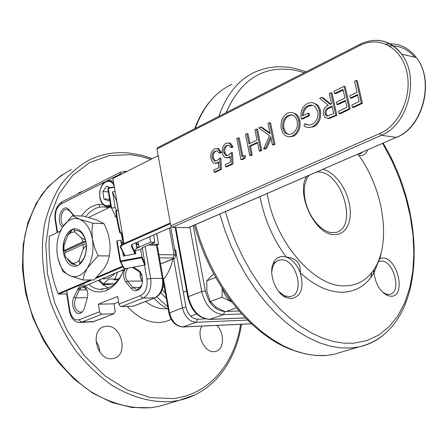 <?xml version="1.0" encoding="UTF-8"?>
<svg xmlns="http://www.w3.org/2000/svg" width="448" height="448" viewBox="0 0 448 448"><rect width="100%" height="100%" fill="white"/><g stroke="black" fill="none" stroke-linecap="round" stroke-linejoin="round"><path stroke-width="0.67" d="M85.758 241.539L65.184 251.02M64.518 251.328L63.969 250.578L82.802 241.881L85.837 241.321M86.223 243.858L83.21 244.418L64.366 253.075L65.643 257.029L72.296 263.166L77.106 265.67M85.534 240.005L81.48 237.888L74.721 231.879L74.122 229.55M79.677 264.247L79.24 260.058L83.272 249.004L86.341 245.302M63.969 250.578L63.913 246.07L67.844 235.138L71.529 230.782M74.721 231.879L71.103 232.473L67.844 235.138M82.802 241.881L81.48 237.888M72.296 263.166C74.822 263.53 77.134 262.494 79.24 260.058M83.272 249.004L83.21 244.418M140.235 276.528L141.624 274.697L140.235 276.528M141.014 279.283L142.458 277.85M74.402 266.252L73.573 266.196C68.41 265.098 65.066 260.59 63.554 252.672C62.703 238.717 66.651 230.782 75.404 228.872M63.504 252.672C65.016 260.59 68.354 265.098 73.522 266.196C81.194 267.613 88.239 254.324 86.016 242.318C84.526 234.724 81.351 230.283 76.485 228.995C68.578 227.074 61.303 240.526 63.504 252.672M85.714 241.343L86.145 243.874M86.279 245.375C86.464 253.674 84.207 259.666 79.52 263.346M75.13 264.695L74.519 264.645C71.568 264.186 69.166 262.158 67.306 258.563M65.408 252.594L65.1 250.057M92.758 223.182L91.89 231.073L92.428 239.366C90.418 228.788 86.122 222.079 79.542 219.246L92.758 223.182L103.908 223.619L106.506 229.354L108.472 235.088L110.051 244.563L110.001 250.281L108.926 257.746L107.29 262.825L104.552 268.038L94.018 279.938L82.846 280L84.37 274.154L87.433 267.971L98.123 255.814L109.301 255.97M103.908 223.619L96.6 219.962L83.63 216.126L72.509 215.634L62.182 227.634L59.097 234.388M58.33 259.857L62.894 271.443L69.776 275.688C63.353 272.507 59.231 265.77 57.406 255.478C56 245.017 57.59 235.738 62.182 227.634C67.099 219.979 72.884 217.179 79.542 219.246L72.509 215.634M98.123 255.814L94.629 247.75L92.428 239.366C93.94 250.202 92.271 259.739 87.433 267.971C82.258 275.587 76.373 278.158 69.776 275.688L82.846 280M74.301 230.675L77.235 230.569C80.942 231.442 83.642 234.556 85.344 239.91M114.173 279.054L114.016 279.826L118.21 279.804M102.934 278.432L106.562 276.898M102.082 278.79L102.452 278.79C106.943 279.166 111.11 277.357 114.946 273.358M116.099 282.257L114.419 283.758L103.449 283.853L99.232 279.994M118.798 279.031L108.774 279.059L103.449 283.853M117.499 272.283L114.951 279.054M123.514 270.676L121.318 270.67M218.602 162.809L215.46 163.453M217.174 148.478L218.753 148.781L221.469 152.499L220.13 153.149L219.01 153.031L217.347 150.87L216.138 151.026C213.892 152.432 212.979 154.778 213.382 158.066L215.538 161.162M217.062 150.752L216.138 151.026M215.018 150.909C212.778 152.314 211.859 154.661 212.262 157.954L214.217 160.972L216.714 160.804L219.794 158.172L220.914 158.284L221.385 169.394L215.27 172.256L214.155 172.155L213.746 170.027L218.803 167.647L218.557 161.806L216.882 163.044L217.997 163.15M230.182 157.304L226.94 157.976M228.743 142.867L230.412 143.226L233.078 146.91L231.711 147.571L230.597 147.442L228.973 145.309L227.64 145.449C225.361 146.877 224.426 149.246 224.846 152.561L227.024 155.674M228.626 145.163L227.64 145.449M226.526 145.32C224.246 146.754 223.311 149.122 223.726 152.443L225.658 155.456L228.262 155.299L231.398 152.628L232.512 152.746L232.999 163.951L226.778 166.863L225.658 166.762L225.243 164.618L230.395 162.193L230.138 156.302L228.43 157.556L229.55 157.668M238.162 137.906L241.892 156.783L244.278 155.658L245.392 155.775L244.91 158.374L242.049 159.712L240.929 159.6L236.785 138.578L238.162 137.906L239.277 138.04L242.889 156.313M246.893 133.655L248.942 143.948L257.012 140.09L254.929 129.746L256.346 129.058L257.46 129.203L261.755 150.483L260.327 151.15L259.213 151.026L257.454 142.274L249.379 146.115L250.494 146.244L252.23 154.941L250.824 155.602L249.71 155.484L245.498 134.338L246.893 133.655L248.007 133.801L249.939 143.472M257.572 142.878L250.494 146.244M260.585 126.997L270.11 133.717L267.999 123.385L269.444 122.679L270.558 122.836L274.954 144.301L273.498 144.978L272.384 144.85L270.71 136.651L265.664 148.002L266.773 148.131L264.723 149.089L263.609 148.966L269.55 135.604L258.681 127.921L260.585 126.997L261.694 127.142L269.959 132.972M271.079 138.46L266.773 148.131M292.326 112.61L295.982 113.994L297.125 114.985L298.682 117.18L299.83 120.512C300.826 127.753 298.738 132.983 293.546 136.203L288.893 136.864M156.968 148.988L170.817 225.842L379.932 133.476C399.577 125.121 412.597 95.603 406.717 71.501C401.128 47.264 378.762 35.526 359.946 45.444L156.968 148.988L157.438 147.756L360.214 44.15M350.319 98.05L349.804 95.732L357.05 92.271L354.581 81.25L356.222 80.45L357.308 80.662L362.404 103.337L353.472 107.52L352.386 107.335L351.865 105.011L359.139 101.59L357.571 94.595L350.319 98.05L351.406 98.241L357.717 95.239M336.941 104.423L336.437 102.122L344.932 98.062L343.017 89.421L334.55 93.531L334.046 91.241L344.126 86.341L345.218 86.542L350.213 109.049L340.054 113.803L338.962 113.63L338.453 111.328L346.982 107.313L345.442 100.369L336.941 104.423L338.033 104.602L345.587 101.013M343.162 90.082L335.642 93.722L334.55 93.531M330.87 92.786L335.759 115.136L328.143 118.373L325.175 117.628L323.383 114.38C322.974 109.833 324.61 106.837 328.289 105.386L319.648 98.252L321.58 97.311L330.243 104.451L331.531 103.835L329.291 93.559L330.87 92.786L331.968 92.982L336.857 115.304L329.241 118.535L327.466 118.429M321.58 97.311L322.678 97.496L330.803 104.188M304.926 123.698C307.182 125.149 309.579 125.362 312.127 124.342C316.579 121.761 318.483 117.46 317.828 111.44L314.927 106.501C312.659 104.882 310.234 104.698 307.658 105.946C304.058 107.789 302.282 111.126 302.327 115.954L307.994 113.232L308.476 115.489L301.28 118.927C300.042 111.843 302.047 106.742 307.311 103.634C310.262 102.127 313.04 102.312 315.638 104.182L317.979 106.887L319.362 110.606C320.354 118.098 318.086 123.441 312.558 126.638C309.512 127.971 306.645 127.73 303.957 125.916L304.926 123.698L308.678 124.975M312.57 105.325L308.762 106.126C305.39 107.806 303.604 110.914 303.386 115.444M307.994 113.232L309.098 113.4L309.579 115.657L302.383 119.09L301.28 118.927M312.906 102.816L316.736 104.362L317.839 105.37L319.34 107.542L320.466 110.779C321.451 118.266 319.183 123.603 313.662 126.79L308.375 127.495M188.3 227.668L172.2 227.332L170.817 225.842M66.231 293.899L58.722 294.106L58.128 293.67L90.356 279.961M60.379 231.039L49.347 236.342C48.115 257.085 51.038 276.192 58.128 293.67M88.637 217.454L110.88 206.763M170.296 222.953L124.001 243.522L124.538 244.087C121.716 245.37 120.512 246.484 120.921 247.442L120.26 246.999C119.834 246.008 121.083 244.849 124.001 243.522L112.935 178.466L158.172 155.663M356.222 80.45L361.318 103.146L362.404 103.337M361.318 103.146L352.386 107.335M344.126 86.341L349.121 108.87L350.213 109.049M349.121 108.87L338.962 113.63M328.143 118.373L329.241 118.535M335.759 115.136L336.857 115.304M328.793 107.632C326.144 108.461 324.862 110.466 324.951 113.641L326.054 115.545L327.533 116.054L333.659 113.585L332.035 106.126L328.793 107.632L329.89 107.811C327.242 108.64 325.959 110.639 326.049 113.809L324.951 113.641M332.17 106.753L329.89 107.811M326.049 113.809L327.712 116.043M307.658 105.946L308.762 106.126M308.476 115.489L309.579 115.657M315.638 104.182L316.736 104.362M319.362 110.606L320.466 110.779M312.558 126.638L313.662 126.79M281.254 128.817C280.291 121.671 282.386 116.491 287.538 113.266C290.125 112.011 292.572 112.202 294.879 113.826L297.304 116.53L298.721 120.355C299.723 127.596 297.629 132.832 292.443 136.063L288.904 136.864L285.538 135.778L282.811 132.961L281.254 128.817M297.214 121.083L295.859 117.678L293.759 115.646L291.194 114.783L288.058 115.461C283.763 118.02 281.988 122.237 282.733 128.117L283.959 131.348L286.082 133.56L288.921 134.467L291.9 133.857C296.195 131.264 297.965 127.008 297.214 121.083M298.721 120.355L299.83 120.512M292.443 136.063L293.546 136.203M292.113 114.94L289.167 115.623L288.058 115.461M289.167 115.623C284.872 118.177 283.097 122.394 283.842 128.262L282.733 128.117M283.842 128.262L285.594 132.25L287.19 133.706L289.055 134.473M265.664 148.002L263.609 148.966M269.444 122.679L273.84 144.166L274.954 144.301M273.84 144.166L272.384 144.85M249.379 146.115L251.115 154.823L252.23 154.941M251.115 154.823L249.71 155.484M256.346 129.058L260.641 150.354L261.755 150.483M260.641 150.354L259.213 151.026M244.278 155.658L243.796 158.256L244.91 158.374M243.796 158.256L240.929 159.6M228.43 157.556L225.31 157.668L224.7 157.304L223.205 155.529L222.365 153.009C221.726 148.372 222.998 145.09 226.19 143.153L229.298 143.097L231.963 146.787L233.078 146.91M231.963 146.787L230.597 147.442M223.726 152.443L224.846 152.561M231.398 152.628L231.879 163.845L232.999 163.951M231.879 163.845L225.658 166.762M216.882 163.044L213.914 163.184L213.293 162.837L211.775 161.062L210.924 158.508C210.302 153.91 211.557 150.657 214.687 148.753L217.633 148.658L220.354 152.382L221.469 152.499M220.354 152.382L219.01 153.031M212.262 157.954L213.382 158.066M219.794 158.172L220.265 169.288L221.385 169.394M220.265 169.288L214.155 172.155M108.254 187.992L114.363 186.861L108.259 187.97L107.817 188.608L111.07 207.866L111.636 208.158L115.814 217.078L117.118 216.838M114.901 215.135L115.175 216.647L115.814 217.078M122.679 244.16L120.708 240.139L117.146 240.8L120.562 261.022L141.966 257.012L145.242 264.505L144.754 265.02L141.557 257.757L120.708 261.66L124.538 268.817L144.754 265.02M139.994 265.91L144.872 265.009M140.672 249.558L142.464 247.654L154.879 242.267L150.629 242.161L138.953 247.246C136.086 248.522 134.831 249.637 135.201 250.583L140.672 249.558L141.966 257.012L141.557 257.757M117.146 240.8L116.749 241.55L120.07 261.218M120.708 240.139L121.509 244.877M122.679 251.782L123.407 256.082L135.75 253.775L135.201 250.583M145.018 264.544L142.324 247.716M136.976 248.242L136.259 244.104L138.342 243.718M116.654 210.767L115.175 207.514L111.636 208.158L108.298 188.367L114.43 187.253M118.227 210.482L116.659 201.264L112.521 191.878L115.136 191.402M115.175 207.514L112.521 191.878M138.589 245.134L136.259 244.104M150.685 244.087L158.581 244.278L156.274 245.269M156.699 233.654L158.581 244.278M153.597 235.015L154.879 242.267M149.682 236.746L150.629 242.161M213.836 274.103L210.868 276.506L206.774 280.868L206.898 291.794L210.336 301.521L216.205 307.278L225.333 311.78L236.477 307.815M232.064 302.294L231.325 301.806L232.154 302.411M222.242 288.338L222.079 297.203L231.325 301.806C227.214 298.827 224.297 294.504 222.566 288.842M222.079 297.203L210.336 301.521M215.673 277.435L206.774 280.868M110.102 187.634L106.607 186.127L102.911 191.526L103.863 198.946L109.62 199.287M108.371 191.878L102.911 191.526M109.642 199.41L108.522 201.023L103.863 198.946M382.155 248.354L380.05 258.412L382.581 257.992C397.662 257.314 406.543 296.649 391.076 296.262L387.559 295.585C380.061 291.631 375.542 284.066 374.002 272.877L370.681 277.771C363.485 286.989 354.122 291.805 342.591 292.225C328.798 292.359 314.703 285.908 300.289 272.871C304.231 287.717 301.269 296.318 291.402 298.676L286.233 297.562C274.714 293.093 267.467 270.67 274.428 261.19C276.562 258.031 279.384 256.452 282.884 256.458L286.171 257.012C273.017 238.997 264.298 218.87 260.002 196.633M278.533 291.273L284.385 295.725L288.904 296.705L290.819 296.442C305.278 293.574 296.369 259.078 281.473 259.812L277.788 260.607L274.646 263.178L272.574 267.187L271.706 272.457M367.618 149.934C366.173 153.938 363.58 155.786 359.834 155.478L358.697 155.266M373.951 269.539L374.002 272.877C377.395 263.9 379.411 259.078 380.05 258.412L379.305 258.737M382.222 291.85L385.554 293.882L388.629 294.482L389.95 294.308C402.046 292.191 393.607 260.355 381.22 261.033L378.067 261.845M373.789 269.786L373.677 273.42M300.289 272.871C297.091 264.611 292.382 259.325 286.171 257.012C296.178 257.953 300.882 263.239 300.289 272.871M357.896 154.151C384.754 190.333 392.375 247.066 371.941 272.35C365.131 281.025 356.283 285.522 345.402 285.846C314.804 287.913 274.602 242.01 267.221 193.497M358.154 154.039L360.326 153.709L362.729 152.051M88.771 284.413C92.193 287.353 95.889 288.999 99.865 289.346L107.934 288.03C114.257 285.314 119.37 279.714 123.284 271.236M108.483 207.911L106.445 207.312C102.508 206.444 98.633 206.926 94.83 208.757L89.947 211.982L85.557 216.625M81.542 216.037C84.706 211.529 88.334 208.258 92.417 206.231L97.591 204.506L102.883 204.344M110.09 206.758L110.454 206.965M124.415 268.834L124.23 268.783C120.064 279.91 114.094 287.168 106.322 290.562C97.754 293.714 90.009 291.446 83.087 283.752M140.33 272.675C139.793 276.041 140.392 278.835 142.128 281.058L142.542 281.546M108.214 287.913L103.09 284.9L98.532 280.291M118.591 301.997L113.999 303.817L115.231 311.231L114.061 313.712L93.974 321.502M162.602 263.222L160.457 263.385M73.707 215.684L69.636 210.918L67.301 209.434C61.762 207.838 58.576 221.474 63.504 225.596M62.552 227.024C54.83 221.609 62.395 201.6 69.104 209.854L74.099 215.701M86.705 289.498L83.418 286.983L82.544 287.039M81.39 287.526L79.391 289.951L75.572 297.886C73.405 305.368 74.822 310.128 79.811 312.172L81.284 311.909M77.762 289.195C81.334 280.935 90.02 288.982 87.237 298.122L84.112 309.137L82.348 311.87L80.466 313.174C74.922 315.818 70.23 304.142 73.942 297.136L77.762 289.195L79.391 289.951L86.85 289.85M127.921 268.19C124.891 272.345 124.757 276.662 127.506 281.159L132.922 287.51L136.27 289.402L138.163 289.111L141.803 285.04M133.386 267.165L138.354 270.312C144.379 273.594 143.651 288.4 137.368 290.416C135.173 291.206 133.179 290.59 131.376 288.574L125.966 282.212C123.178 278.085 122.926 273.577 125.21 268.699M141.82 275.15L139.026 271.538L132.39 267.35M133.627 306.118L121.397 306.578L120.249 306.214L119 304.371L117.667 296.458L98.375 304.209L99.742 312.273L100.682 313.65L102.032 314.16L81.766 322.095L79.414 322.526C74.105 321.871 70.767 318.002 69.395 310.918L69.832 310.475C71.434 317.699 74.609 320.774 79.352 319.704L99.596 311.718M80.108 322.498L93.374 321.647L114.061 313.712M113.999 303.817L98.375 304.209M113.663 313.774L102.032 314.16M163.173 278.74L162.322 278.393L156.475 245.274L157.332 245.689M136.858 247.57L138.858 246.697M156.475 245.274L148.378 245.09M98.79 280.179L99.434 280.179M163.302 279.574L163.554 279.238L169.462 312.648C171.746 321.569 176.338 326.318 183.232 326.9L251.429 323.758M174.86 250.606L175.655 249.889L185.987 307.154C187.919 314.658 191.755 318.674 197.495 319.194L205.128 318.892M172.782 259.011C171.119 267.226 168.045 273.969 163.554 279.238M171.64 232.742L173.662 243.953M179.015 248.786L175.431 229.001M174.726 249.872L175.655 249.889M96.46 341.555L95.928 341.096M216.72 325.405C224.868 332.786 224.207 349.703 215.55 351.411L214.166 351.63C204.674 352.951 196.006 334.824 201.975 326.088M111.916 358.686C96.841 360.623 89.471 330.098 104.093 326.648L106.602 326.222C121.733 324.755 128.694 355.096 113.87 358.355L111.916 358.686M77.073 194.236L79.951 192.226L82.426 191.526M98.958 204.316L99.691 207.155M240.587 324.307C234.606 363.742 208.852 394.884 172.838 398.569L150.534 397.611L127.495 390.029L105.062 375.967L84.616 356.026L67.502 331.285L54.858 303.251L47.482 273.689L45.791 244.474L49.75 217.386L58.934 193.973L72.593 175.42L89.757 162.495L109.346 155.579L130.278 154.683L140.605 156.352L150.886 159.331M95.911 340.794L98.812 346.214L99.96 352.274M359.946 45.444L360.293 44.111C376.208 36.837 389.99 40.197 401.632 54.18C420.207 77.504 408.044 125.11 381.394 135.29L172.2 227.332M379.932 133.476L381.394 135.29L396.284 137.396C422.794 127.406 434.862 80.573 416.366 57.568C408.195 47.113 398.076 42.65 386.014 44.173M376.074 40.292C386.26 40.527 394.778 45.158 401.632 54.18L416.366 57.568C435.098 80.634 423.125 127.372 396.547 137.379L396.844 137.15M187.695 227.931L396.284 137.396L187.975 227.892M389.34 45.87C399.263 45.315 407.77 49.101 414.848 57.221M170.436 223.726L124.538 244.087M120.921 247.442L125.115 255.763M124.729 255.836L120.406 247.285M123.049 266.773L95.659 278.41M92.042 279.95L58.722 294.106M96.964 277.144L122.73 266.185M134.966 253.921L131.219 245.79L133.258 243.942L171.55 227.074M131.219 245.79L131.69 245.14L135.649 253.792M66.035 293.983L67.166 293.507M77.862 288.994L84.185 286.322L77.846 289.022M85.148 285.914L123.956 269.528M124.992 269.091L126.493 268.458M135.878 242.822L136.83 248.332M122.175 232.809L120.814 233.061C120.092 232.114 118.994 227.528 117.516 219.302C116.659 214.116 116.362 211.271 116.631 210.773L116.665 210.767M123.295 239.389C122.864 239.165 122.22 237.026 121.363 232.96C122.382 237.726 123.06 240.033 123.379 239.876M116.525 211.372C115.556 208.97 115.679 211.602 116.9 219.279C119 230.541 120.187 234.965 120.473 232.546M122.87 236.869L121.923 232.859M121.234 232.982L123.099 243.947M332.209 116.799L333.306 116.967M120.562 261.022L120.708 261.66L120.07 261.229L120.562 261.022M120.226 261.526L123.917 268.397L124.538 268.817L139.978 265.927M138.023 241.875L138.953 247.246M135.962 242.788L136.909 248.282M110.734 205.878L106.512 206.567C102.85 205.447 100.582 202.194 99.719 196.812M114.268 186.318C110.006 175.319 97.843 184.234 99.865 196.638C101.606 204.618 105.162 207.318 110.538 204.736M108.573 180.505L110.225 180.712L113.742 183.21M323.176 169.215L328.149 171.265L333.054 174.67L337.669 179.267L341.796 184.856L345.262 191.178L347.917 197.96L349.642 204.91L350.364 211.725L350.039 218.103L348.678 223.765L346.326 228.446L343.078 231.924L339.069 234.013L334.477 234.606C315.364 235.435 295.462 194.001 306.634 176.394M309.103 175.325L306.785 178.59L304.556 185.679L304.175 191.839L304.668 197.406L305.889 203.134L307.793 208.835L310.324 214.295L313.387 219.335L316.87 223.776L320.645 227.455L324.559 230.233L328.406 232.014L330.971 232.646L336.19 232.361C357.946 227.214 342.3 172.766 319.077 171.926L317.055 171.875M224.689 311.539L223.401 314.591L209.502 319.43C198.374 318.209 191.134 310.778 187.768 297.142L188.334 296.621C192.024 310.789 199.231 318.371 209.944 319.357L245.504 317.918M175.806 227.472L188.334 296.621L201.701 291.558L189.834 227.08M226.341 311.422L239.165 310.985M241.763 313.914L223.401 314.591C212.688 313.55 205.458 305.872 201.701 291.558L205.302 290.875C208.622 303.576 215.04 310.442 224.554 311.483M193.239 225.602L205.302 290.875M309.137 175.308L308.806 175.644M382.665 143.399L391.86 160.703L399.61 178.847L405.793 197.523L410.295 216.412L413.011 235.194L413.874 253.534L412.821 271.096L409.825 287.532L404.874 302.49L398.009 315.616L389.29 326.564L378.834 335.009L366.806 340.648L353.416 343.23L343.47 343.118L333.11 341.393L322.448 338.027L311.618 333.032L300.754 326.418L290.007 318.248L279.524 308.594L269.455 297.567L259.946 285.303L251.143 271.964L243.169 257.718L236.152 242.777L230.194 227.349L225.378 211.658M218.54 149.274L218.579 148.702M226.139 112.655C241.097 78.859 264.208 64.753 295.473 70.33L304.478 72.632M381.718 336.386C374.931 341.617 367.282 345.134 358.775 346.937L351.277 347.978L341.096 347.917L330.49 346.209L319.57 342.832L308.47 337.781L297.338 331.089L286.322 322.795L275.565 312.99L265.227 301.773L255.455 289.279L246.406 275.677L238.202 261.139L230.972 245.885L224.818 230.115L219.834 214.066M342.994 351.63L333.693 354.396L326.138 355.477L315.902 355.488L305.25 353.881L294.308 350.633L283.209 345.744L272.087 339.231L261.106 331.156L250.398 321.58L240.128 310.621L230.446 298.402L221.491 285.085L213.399 270.85L206.287 255.892L200.262 240.419L195.406 224.666M195.294 128.419C203.252 106.568 215.477 91.857 231.969 84.286M218.837 116.385C226.576 94.321 238.622 79.554 254.974 72.078C267.445 66.634 280.493 65.363 294.123 68.27L306.253 71.725M102.659 284.553L109.099 284.491L112.98 283.769L108.786 284.57M109.099 284.491L102.749 284.626M158.911 254.621L174.149 254.85L172.906 258.026L159.482 257.858M173.768 258.602L173.13 258.748L173.762 258.25L172.906 258.026M169.333 228.088L174.149 254.85L175.672 255.108L175.762 255.595M161.907 263.396L173.13 258.748M69.104 209.854L69.636 210.918M87.354 297.657L75.572 297.886L73.942 297.136M142.128 281.058L127.506 281.159L125.966 282.212M140.398 287.42L132.922 287.51L131.376 288.574M138.354 270.312L139.026 271.538M145.124 246.501L150.69 278.449C151.698 288.148 149.167 294.689 143.114 298.071L121.397 306.578M133.034 306.258L154.756 297.825L142.884 298.054L141.546 297.338L140.638 295.523C145.678 292.695 147.778 287.241 146.944 279.154L144.502 265.076M118.938 304.086L140.638 295.523M155.361 297.685L154.756 297.825C160.81 294.482 163.335 288.002 162.322 278.393L150.69 278.449L146.944 279.154M124.466 171.231L126.678 171.539M122.461 173.662L119.834 174.334L120.725 172.144L126.706 171.522M104.518 182.062L61.006 204.025L61.93 201.902L120.579 172.217M119.834 174.334L107.257 180.678M61.006 204.025C56.678 206.97 54.852 212.111 55.541 219.442L55.138 220.018L57.114 232.607M55.541 219.442L57.574 232.389M66.724 290.702L69.832 310.475M91.566 322.062L93.772 321.58L81.306 322.05L80.035 321.227L79.352 319.704M144.323 264.04L143.853 261.335M247.626 320.079L196.258 322.269L182.823 326.973C175.582 326.217 170.951 321.602 168.924 313.124L182.431 307.832L185.987 307.154M197.495 319.194L196.258 322.269C189.364 321.653 184.755 316.842 182.431 307.832L173.6 258.67M165.452 293.479L162.31 289.542M171.22 319.402L165.62 321.597L159.566 322.51C148.036 322.728 137.284 317.363 127.299 306.415M166.83 308.627L164.976 308.762C158.396 308.89 151.939 306.46 145.617 301.465M195.115 394.806L179.525 400.249L171.774 401.52C152.046 402.914 131.958 397.421 111.518 385.039C98.403 375.609 86.346 363.994 75.348 350.202C65.223 335.395 56.974 319.402 50.59 302.221C42.554 275.537 40.466 249.928 44.33 225.406C47.936 210.028 53.486 196.403 60.973 184.537C69.395 173.897 79.1 165.57 90.076 159.561L90.406 159.404M168.56 403.508L159.281 406.297L151.144 407.669C131.387 409.142 111.334 403.816 90.983 391.692C64.702 374.013 42.51 344.322 30.738 310.29C22.921 284.015 21.045 258.782 25.11 234.584C28.851 219.408 34.513 205.951 42.101 194.214C50.618 183.686 60.402 175.437 71.445 169.467M166.365 298.648L160.86 292.667M167.793 306.718L156.783 296.957M74.519 264.645L75.04 264.65M171.578 227.097L133.375 243.925C131.454 245.022 130.866 245.554 131.617 245.515L135.43 253.837M126.599 268.442L124.97 269.125M123.945 269.562L85.17 285.93M67.172 293.53L66.13 293.972M118.373 210.454L116.29 210.846C116.284 212.027 115.164 207.676 116.922 219.302C118.608 228.62 119.795 233.24 120.478 233.156L120.798 233.066M327.152 115.713L326.054 115.545M294.879 113.826L295.982 113.994M287.19 133.706L286.082 133.56M229.298 143.097L230.412 143.226M225.658 155.456L226.778 155.574M217.633 148.658L218.753 148.781M214.217 160.972L215.337 161.084M114.923 215.18L115.175 216.647M145.152 264.852L141.898 257.426M136.371 242.603L136.623 244.037M196.672 313.942L190.607 316.137M186.67 291.049L183.31 292.337M110.807 206.797L108.433 206.668M113.355 180.947L110.225 180.712C103.085 180.734 99.585 186.071 99.708 196.734M284.385 295.725L286.233 297.562M274.075 263.973L274.428 261.19M385.554 293.882L387.559 295.585M273.885 262.091L274.333 261.918M277.822 260.596L279.014 260.142M245.554 317.968L209.653 319.424M187.734 296.94L175.151 227.444M383.141 143.192C429.425 219.66 425.981 331.223 358.775 346.937L333.693 354.396L325.651 355.566C310.111 356.205 294.162 352.156 277.799 343.42C264.426 335.647 251.821 325.147 239.982 311.92C218.848 287.375 203.65 258.44 194.376 225.114M371.941 272.35L370.681 277.771M216.63 94.483C207.155 103.107 199.87 114.503 194.768 128.682M163.01 287.056L164.315 287.039M109.407 207.469L106.445 207.312M162.394 263.312L173.583 258.681C174.53 258.905 175.224 257.718 175.672 255.108L170.694 227.489M85.008 286.966L83.418 286.983M82.113 312.099L81.138 312.133M80.287 312.155L79.811 312.172M137.06 289.391L136.27 289.402M61.774 201.981C56.493 205.604 54.27 211.534 55.098 219.778M66.702 293.731L69.373 310.744M133.431 306.191L155.154 297.763C161.577 294.302 164.237 287.879 163.134 278.505L157.282 245.42M163.492 282.369L168.89 312.945M182.946 326.967L251.474 323.803M79.951 192.226L79.089 192.662M104.093 326.648L102.861 327.118M90.076 159.561C102.452 153.815 115.506 151.648 129.237 153.042L140.84 155.03L152.337 158.603M241.472 324.268C235.99 361.906 213.058 392.997 179.166 400.327M179.525 400.249L158.9 406.381M159.281 406.297L150.987 407.708L131.874 407.495L112.218 402.629L92.798 393.17L74.39 379.372L57.786 361.71L43.73 340.866L32.855 317.716L25.648 293.261L22.4 268.582L23.19 244.726L27.894 222.673L36.226 203.252L47.762 187.135L61.964 174.832M153.826 298.278L160.675 304.528L168.269 309.411M109.021 289.229L107.162 289.251M102.978 289.307L99.865 289.346"/></g></svg>
